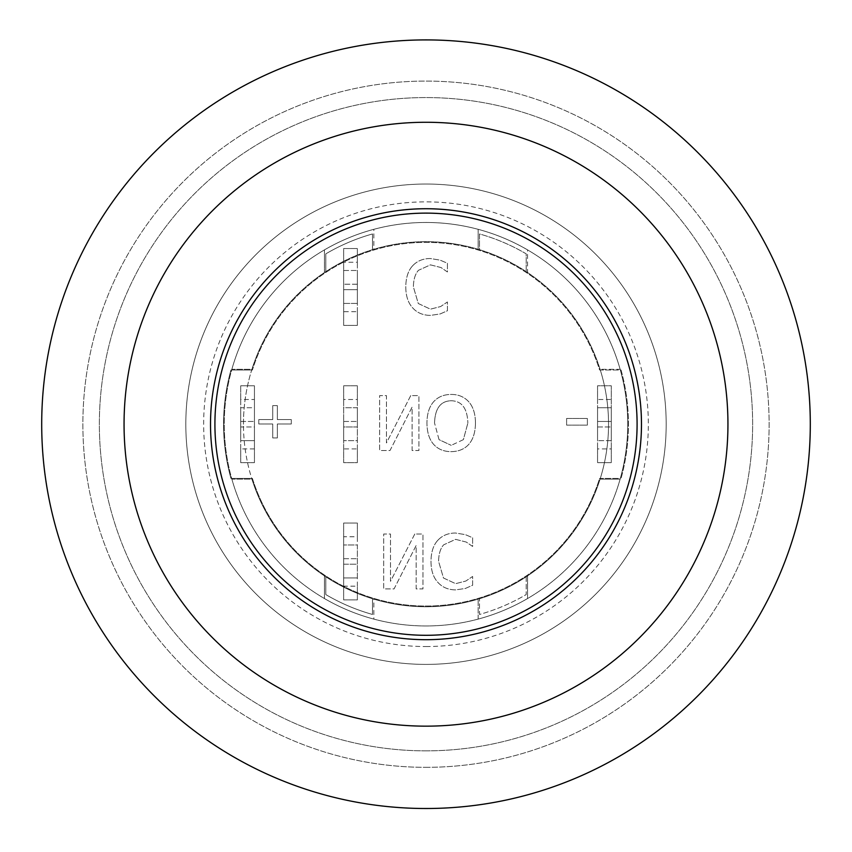 <?xml version="1.0" encoding="UTF-8"?>
<svg xmlns="http://www.w3.org/2000/svg" width="852" height="852" viewBox="0 0 852 852"><rect width="100%" height="100%" fill="white"/><g stroke="black" fill="none" stroke-linecap="round" stroke-linejoin="round"><path stroke-width="0.64" stroke-dasharray="4.26 3.19" d="M210.519 424.211A215.481 215.481 0 0 0 426 639.692A215.481 215.481 0 0 0 641.481 424.211A215.481 215.481 0 0 0 426 208.729A215.481 215.481 0 0 0 210.519 424.211M620.331 370.002A201.754 201.754 0 0 0 224.246 424.211A201.754 201.754 0 0 0 453.36 624.101A201.754 201.754 0 0 0 620.331 370.002A201.754 201.754 0 0 0 620.139 369.31L600.085 369.31A182.541 182.541 0 0 1 600.309 370.002A182.541 182.541 0 0 1 600.309 478.419L599.584 478.419A181.859 181.859 0 0 1 357.371 592.619L357.371 523.032L343.654 523.032L343.654 536.749L357.371 536.749L357.371 523.032L343.654 523.032L343.654 599.893L357.371 599.893L357.371 586.165L343.654 586.165L343.654 599.893L357.371 599.893L357.371 592.619A181.859 181.859 0 0 1 252.416 478.419L230.956 478.419A202.446 202.446 0 0 1 230.956 370.002L252.416 370.002A181.859 181.859 0 0 1 343.654 262.065L343.654 325.389L357.371 325.389L357.371 311.662L343.654 311.662L343.654 325.389L357.371 325.389L357.371 248.528L343.654 248.528L343.654 262.256L357.371 262.256L357.371 248.528L343.654 248.528L343.654 262.065A181.859 181.859 0 0 1 599.584 370.002L621.044 370.002A202.446 202.446 0 0 1 621.044 478.419L599.584 478.419A181.859 181.859 0 0 1 252.416 478.419L251.691 478.419A182.541 182.541 0 0 1 251.691 370.002L252.416 370.002A181.859 181.859 0 0 1 599.584 370.002L621.044 370.002A202.446 202.446 0 0 1 621.044 478.419L620.331 478.419A201.754 201.754 0 0 0 620.331 370.002M231.861 369.31A201.754 201.754 0 0 1 620.139 369.31L600.085 369.31A182.541 182.541 0 0 0 251.915 369.31L231.861 369.31A201.754 201.754 0 0 0 231.669 370.002A201.754 201.754 0 0 0 231.669 478.419A201.754 201.754 0 0 0 231.861 479.112L251.915 479.112A182.541 182.541 0 0 1 251.691 478.419L230.956 478.419A202.446 202.446 0 0 1 230.956 370.002L251.691 370.002A182.541 182.541 0 0 1 251.915 369.31L231.861 369.31M620.139 479.112A201.754 201.754 0 0 1 231.861 479.112L251.915 479.112A182.541 182.541 0 0 0 600.085 479.112L620.139 479.112A201.754 201.754 0 0 0 620.331 478.419L600.309 478.419A182.541 182.541 0 0 1 600.085 479.112L620.139 479.112M373.847 619.106A201.754 201.754 0 0 1 324.431 598.541A201.754 201.754 0 0 0 373.847 619.106L373.847 599.137A182.541 182.541 0 0 1 324.431 575.888L324.431 598.541L324.431 575.888A182.541 182.541 0 0 0 372.473 598.722L372.473 614.462A197.643 197.643 0 0 1 325.805 594.568L325.805 576.793L325.805 594.568A197.643 197.643 0 0 0 372.473 614.462L372.473 598.722A182.541 182.541 0 0 0 373.847 599.137L373.847 619.106M373.847 229.316A201.754 201.754 0 0 0 324.431 249.881A201.754 201.754 0 0 1 373.847 229.316L373.847 249.274A182.541 182.541 0 0 0 325.805 271.628L325.805 253.853A197.643 197.643 0 0 1 372.473 233.959L372.473 249.689L372.473 233.959A197.643 197.643 0 0 0 325.805 253.853L325.805 271.628A182.541 182.541 0 0 0 324.431 272.534L324.431 249.881L324.431 272.534A182.541 182.541 0 0 1 373.847 249.274L373.847 229.316M527.569 598.541A201.754 201.754 0 0 1 478.153 619.106A201.754 201.754 0 0 0 527.569 598.541L527.569 575.888A182.541 182.541 0 0 1 478.153 599.137A182.541 182.541 0 0 0 526.195 576.793L526.195 594.568A197.643 197.643 0 0 1 479.527 614.462L479.527 598.722L479.527 614.462A197.643 197.643 0 0 0 526.195 594.568L526.195 576.793A182.541 182.541 0 0 0 527.569 575.888L527.569 598.541M527.569 249.881A201.754 201.754 0 0 0 478.153 229.316A201.754 201.754 0 0 1 527.569 249.881L527.569 272.534A182.541 182.541 0 0 0 526.195 271.628A182.541 182.541 0 0 0 479.527 249.689L479.527 233.959A197.643 197.643 0 0 1 526.195 253.853L526.195 271.628L526.195 253.853A197.643 197.643 0 0 0 479.527 233.959L479.527 249.689A182.541 182.541 0 0 0 478.153 249.274L478.153 229.316L478.153 249.274A182.541 182.541 0 0 1 527.569 272.534L527.569 249.881M597.561 407.735L597.561 421.463L597.561 407.735L611.289 407.735L597.561 407.735M611.289 421.463L611.289 407.735L611.289 426.958L611.289 421.463L597.561 421.463L597.561 440.676L597.561 421.463L611.289 421.463M611.289 440.676L597.561 440.676L611.289 440.676L611.289 426.958L611.289 440.676M254.439 440.676L254.439 426.958L254.439 440.676L240.711 440.676L254.439 440.676M240.711 426.958L240.711 440.676L240.711 421.463L240.711 426.958L254.439 426.958L254.439 407.735L240.711 407.735L240.711 421.463L240.711 407.735L254.439 407.735L254.439 426.958L240.711 426.958M357.371 303.429L343.654 303.429L343.654 284.217L343.654 303.429L357.371 303.429L357.371 289.712L357.371 303.429M357.371 289.712L357.371 270.489L357.371 289.712L343.654 289.712L357.371 289.712M343.654 270.489L357.371 270.489L343.654 270.489L343.654 284.217L343.654 270.489M357.371 407.735L343.654 407.735L343.654 421.463L343.654 407.735L357.371 407.735L357.371 421.463L357.371 407.735M343.654 426.958L343.654 440.676L343.654 426.958L357.371 426.958L357.371 440.676L343.654 440.676L357.371 440.676L357.371 421.463L357.371 426.958L343.654 426.958M357.371 577.933L357.371 564.205L357.371 577.933L343.654 577.933L357.371 577.933M343.654 564.205L343.654 544.992L343.654 564.205L357.371 564.205L357.371 544.992L343.654 544.992L357.371 544.992L357.371 564.205L343.654 564.205M597.561 385.786L597.561 399.503L611.289 399.503L611.289 385.786L597.561 385.786L597.561 462.636L611.289 462.636L611.289 448.919L597.561 448.919L597.561 462.636L611.289 462.636L611.289 385.786L597.561 385.786M611.289 448.919L611.289 399.503M597.561 399.503L597.561 448.919M254.439 399.503L254.439 385.786L240.711 385.786L240.711 399.503L254.439 399.503L254.439 448.919L240.711 448.919L240.711 462.636L254.439 462.636L254.439 448.919M240.711 399.503L240.711 448.919M240.711 385.786L240.711 462.636L254.439 462.636L254.439 385.786L240.711 385.786M357.371 462.636L357.371 448.919L343.654 448.919L343.654 462.636L357.371 462.636L357.371 385.786L343.654 385.786L343.654 399.503L357.371 399.503L357.371 385.786L343.654 385.786L343.654 462.636L357.371 462.636M357.371 586.165L357.371 536.749M343.654 536.749L343.654 586.165M343.654 399.503L343.654 448.919M357.371 448.919L357.371 399.503M343.654 262.256L343.654 311.662M357.371 311.662L357.371 262.256M566.612 418.46L566.612 425.127L587.379 425.127L587.379 418.46L566.612 418.46L566.612 425.127L587.379 425.127L587.379 418.46L566.612 418.46M277.347 419.578L277.347 405.627L272.736 405.627L272.736 419.578L258.795 419.578L258.795 424.008L272.736 424.008L272.736 437.96L277.347 437.96L277.347 424.008L291.288 424.008L291.288 419.578L277.347 419.578L277.347 405.627L272.736 405.627L272.736 419.578L258.795 419.578L258.795 424.008L272.736 424.008L272.736 437.96L277.347 437.96L277.347 424.008L291.288 424.008L291.288 419.578L277.347 419.578M412.677 265.739C408.183 270.542 405.882 277.603 405.776 286.922C405.84 295.963 408.119 302.929 412.634 307.828C417.065 312.812 423.007 315.336 430.473 315.389L440.122 313.962L447.417 310.767L447.417 301.959L440.654 306.539L430.43 309.159L418.279 303.514L413.39 286.922C413.508 279.488 415.201 273.961 418.46 270.318L430.43 264.855L441.059 267.56L447.417 271.969L447.417 263.247L440.122 260.137L430.335 258.529C423.082 258.529 417.203 260.936 412.677 265.739C408.183 270.542 405.882 277.603 405.776 286.922C405.84 295.963 408.119 302.929 412.634 307.828C417.065 312.812 423.007 315.336 430.473 315.389L440.122 313.962L447.417 310.767L447.417 301.959L440.654 306.539L430.43 309.159L418.279 303.514L413.39 286.922C413.508 279.488 415.201 273.961 418.46 270.318L430.43 264.855L441.059 267.56L447.417 271.969L447.417 263.247L440.122 260.137L430.335 258.529C423.082 258.529 417.203 260.936 412.677 265.739M414.786 534.012L390.493 581.341L390.493 534.012L383.688 534.012L383.688 588.913L394.061 588.913L416.17 545.44L416.17 588.913L422.975 588.913L422.975 534.012L414.786 534.012L390.493 581.341L390.493 534.012L383.688 534.012L383.688 588.913L394.061 588.913L416.17 545.44L416.17 588.913L422.975 588.913L422.975 534.012L414.786 534.012M437.875 540.243C433.38 545.046 431.091 552.107 430.984 561.415C431.037 570.457 433.327 577.432 437.832 582.321C442.273 587.305 448.216 589.829 455.671 589.882L465.33 588.466L472.626 585.26L472.626 576.453L465.863 581.032L455.628 583.663L443.487 578.007L438.588 561.415C438.705 553.981 440.399 548.454 443.658 544.822L455.628 539.348L466.268 542.064L472.626 546.462L472.626 537.75L465.33 534.63L455.543 533.033C448.29 533.033 442.401 535.429 437.875 540.243C433.38 545.046 431.091 552.107 430.984 561.415C431.037 570.457 433.327 577.432 437.832 582.321C442.273 587.305 448.216 589.829 455.671 589.882L465.33 588.466L472.626 585.26L472.626 576.453L465.863 581.032L455.628 583.663L443.487 578.007L438.588 561.415C438.705 553.981 440.399 548.454 443.658 544.822L455.628 539.348L466.268 542.064L472.626 546.462L472.626 537.75L465.33 534.63L455.543 533.033C448.29 533.033 442.401 535.429 437.875 540.243M410.739 395.605L386.446 442.944L386.446 395.605L379.641 395.605L379.641 450.506L390.014 450.506L412.123 407.032L412.123 450.506L418.928 450.506L418.928 395.605L410.739 395.605L386.446 442.944L386.446 395.605L379.641 395.605L379.641 450.506L390.014 450.506L412.123 407.032L412.123 450.506L418.928 450.506L418.928 395.605L410.739 395.605M451.23 400.76C461.848 400.983 467.386 408.417 467.865 423.05C467.386 408.417 461.848 400.983 451.23 400.76C440.59 400.983 435.031 408.417 434.541 423.05C435.031 408.417 440.59 400.983 451.23 400.76M439.036 439.653L434.541 423.05L439.036 439.653L451.23 445.34L439.036 439.653M463.371 439.653L451.23 445.34L463.371 439.653L467.865 423.05L463.371 439.653M475.469 423.05C475.416 413.997 473.222 406.947 468.888 401.92C464.319 396.883 458.419 394.391 451.177 394.444C443.732 394.476 437.832 396.968 433.476 401.92C429.184 406.894 427.012 413.934 426.937 423.05C427.022 432.188 429.216 439.249 433.519 444.233C437.864 449.142 443.754 451.613 451.177 451.656C458.749 451.528 464.649 449.047 468.888 444.233C473.158 439.302 475.352 432.252 475.469 423.05C475.416 413.997 473.222 406.947 468.888 401.92C464.319 396.883 458.419 394.391 451.177 394.444C443.732 394.476 437.832 396.968 433.476 401.92C429.184 406.894 427.012 413.934 426.937 423.05C427.022 432.188 429.216 439.249 433.519 444.233C437.864 449.142 443.754 451.613 451.177 451.656C458.749 451.528 464.649 449.047 468.888 444.233C473.158 439.302 475.352 432.252 475.469 423.05M478.153 619.106L478.153 599.137L478.153 619.106M243.459 424.211A182.541 182.541 0 0 1 453.413 243.736A182.541 182.541 0 0 1 600.309 478.419A182.541 182.541 0 0 1 243.459 424.211M426 646.551A222.34 222.34 0 0 0 618.552 313.035A222.34 222.34 0 0 0 233.448 313.035A222.34 222.34 0 0 0 426 646.551M426 664.4A240.189 240.189 0 0 0 634.005 304.121A240.189 240.189 0 0 0 217.995 304.121A240.189 240.189 0 0 0 426 664.4A240.189 240.189 0 0 0 634.005 304.121A240.189 240.189 0 0 0 217.995 304.121A240.189 240.189 0 0 0 426 664.4M426 767.332A343.122 343.122 0 0 0 723.156 252.65A343.122 343.122 0 0 0 128.844 252.65A343.122 343.122 0 0 0 426 767.332A343.122 343.122 0 0 0 723.156 252.65A343.122 343.122 0 0 0 128.844 252.65A343.122 343.122 0 0 0 426 767.332M426 750.857A326.657 326.657 0 0 0 708.885 260.882A326.657 326.657 0 0 0 143.115 260.882A326.657 326.657 0 0 0 426 750.857A326.657 326.657 0 0 0 708.885 260.882A326.657 326.657 0 0 0 143.115 260.882A326.657 326.657 0 0 0 426 750.857M426 808.505A384.295 384.295 0 0 0 758.812 232.064A384.295 384.295 0 0 0 93.188 232.064A384.295 384.295 0 0 0 426 808.505M597.561 426.958L611.289 426.958L597.561 426.958M240.711 421.463L254.439 421.463L240.711 421.463M357.371 284.217L343.654 284.217L357.371 284.217M343.654 421.463L357.371 421.463L343.654 421.463M343.654 558.71L357.371 558.71L343.654 558.71"/><path stroke-width="1.28" d="M210.519 424.211A215.481 215.481 0 0 1 533.735 237.601A215.481 215.481 0 0 1 533.735 610.82A215.481 215.481 0 0 1 210.519 424.211M426 808.505A384.295 384.295 0 0 0 758.812 232.064A384.295 384.295 0 0 0 93.188 232.064A384.295 384.295 0 0 0 426 808.505M426 726.16A301.949 301.949 0 0 0 687.489 273.236A301.949 301.949 0 0 0 164.511 273.236A301.949 301.949 0 0 0 426 726.16M214.917 424.211A211.083 211.083 0 0 1 531.542 241.404A211.083 211.083 0 0 1 531.542 607.018A211.083 211.083 0 0 1 214.917 424.211"/></g></svg>
